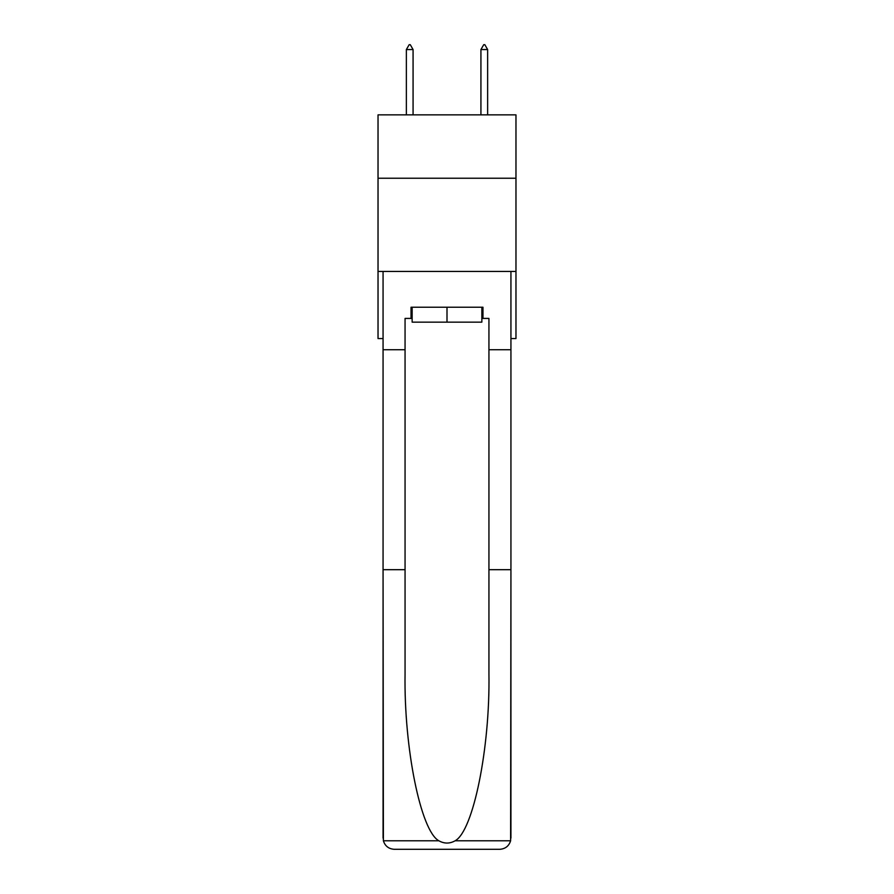 <?xml version="1.0" encoding="UTF-8"?>
<svg xmlns="http://www.w3.org/2000/svg" width="894" height="894" viewBox="0 0 894 894"><rect width="100%" height="100%" fill="white"/><g stroke="black" fill="none" stroke-linecap="round" stroke-linejoin="round"><path stroke-width="1.34" d="M515.972 178.241L515.972 114.868L378.028 114.868L378.028 178.241L515.972 178.241L515.972 338.547L510.932 338.547M515.972 271.441L378.028 271.441L378.028 178.241M378.028 271.441L378.028 338.547L383.068 338.547M481.855 307.234L481.855 322.142L412.145 322.142L412.145 307.234M447 307.234L447 322.142M481.855 318.42L482.972 318.42L482.972 307.234L411.028 307.234L411.028 318.42L405.06 318.42L405.06 569.69L383.068 569.69L383.392 840.796C385.079 846.082 388.7 848.92 394.243 849.3L422.583 849.3M394.243 849.3L499.757 849.3L394.243 849.3M471.417 849.3L499.757 849.3C505.3 848.92 508.921 846.082 510.608 840.796L510.932 569.69L510.932 838.114M405.06 569.69L405.06 673.975C403.898 748.054 420.728 831.051 438.887 840.796C444.284 843.802 449.693 843.802 455.113 840.796C473.272 831.051 490.102 748.054 488.94 673.975L488.94 318.42L482.972 318.42M383.068 838.114L383.068 271.441L510.932 271.441L510.932 349.733L488.94 349.733M405.06 349.733L383.068 349.733M510.932 349.733L510.932 569.69L488.94 569.69M411.028 318.42L412.145 318.42M413.073 49.55L410.279 44.7L409.161 44.7L406.368 49.55L413.073 49.55L413.073 114.868M406.368 49.55L406.368 114.868M483.721 44.7L484.839 44.7L487.632 49.55L480.927 49.55L483.721 44.7M487.632 114.868L487.632 49.55M480.927 114.868L480.927 49.55M383.392 840.796L438.887 840.796M455.113 840.796L510.608 840.796"/></g></svg>
